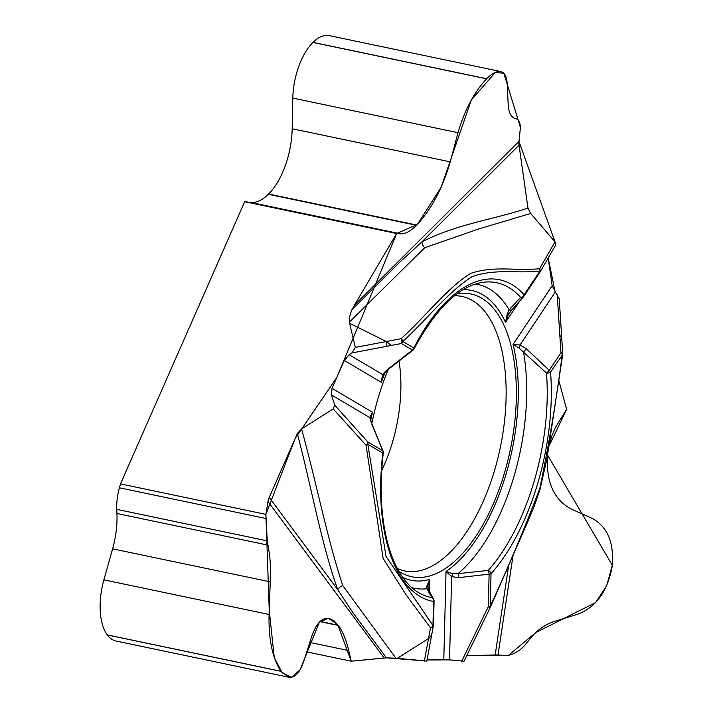<?xml version="1.0" encoding="UTF-8"?>
<svg xmlns="http://www.w3.org/2000/svg" width="713" height="713" viewBox="0 0 713 713"><rect width="100%" height="100%" fill="white"/><g stroke="black" fill="none" stroke-linecap="round" stroke-linejoin="round"><path stroke-width="1.07" d="M107.262 634.9L107.306 634.962A50.391 24.59 101.8 0 0 116.014 641.023L288.72 677.198L280.913 671.272C272.428 658.179 268.48 639.249 269.077 614.463L270.717 568.635L269.674 555.338L267.25 540.864L265.887 514.367L120.497 483.913L119.41 487.799A36.033 17.584 101.8 0 0 116.763 509.349L116.941 513.494A59.099 28.832 -78.2 0 1 112.609 548.832L103.884 579.865A50.391 24.59 101.8 0 0 107.262 634.9L280.913 671.272M351.892 309.79L398.932 262.972L421.944 241.859A7.388 5.677 -126.1 0 0 424.734 247.732L349.361 322.133L349.245 318.105L351.393 310.841L354.361 305.271L396.669 233.534L400.858 233.882C405.207 234.149 410.412 231.297 416.49 225.308L416.757 225.05C431.418 209.239 442.586 188.179 450.26 161.86L458.013 132.698C464.555 110.257 474.083 92.289 486.578 78.813L486.649 78.742C492.237 73.252 496.943 70.854 500.758 71.55L329.379 35.65A50.391 24.59 101.8 0 0 312.998 42.37L312.927 42.441A50.391 24.59 101.8 0 0 292.811 98.091L292.187 128.75A59.099 28.832 -78.2 0 1 268.596 194.016L268.329 194.275A59.099 28.832 -78.2 0 1 250.379 202.358L244.684 201.699L120.497 483.913M500.758 71.55C504.635 72.476 506.774 76.549 507.184 83.751L508.164 104.33C508.601 112.226 510.838 116.914 514.866 118.411L516.337 118.919C518.797 119.837 520.16 122.698 520.419 127.502L519.002 141.379A18.021 12.629 -134.9 0 0 519.037 145.211L527.976 208.08L530.695 213.454L478.2 229.123L424.734 247.732M555.579 245.263L555.008 241.885L530.695 213.454M548.217 258.061L552.147 285.708L559.25 299.13M548.965 446.231L566.621 409.36L558.796 380.35L566.621 409.36L555.213 427.818L551.907 435.768L548.965 446.195M508.298 655.497L498.013 655.006A18.021 1.809 8.6 0 0 495.161 654.962L466.614 655.71L508.298 655.497L535.837 632.511L595.587 602.61L606.665 585.756L612.298 565.24L547.566 455.108C545.882 481.631 553.707 499.563 571.033 508.93L592.378 518.503C607.993 527.148 614.526 543.502 611.986 567.566L611.968 567.7C607.244 591.647 595.89 607.146 577.904 614.178L553.876 621.629C544.58 624.615 536.301 630.738 529.046 639.998L524.554 645.639L519.349 650.408L513.663 653.705L508.298 655.497M461.676 661.218L488.289 606.736L489.109 574.152A3.601 1.016 -99.8 0 0 488.218 570.427L457.987 573.662L452.452 573.635A3.601 1.506 113.2 0 1 451.623 576.594L449.538 659.864L463.976 661.192M427.016 659.971L449.538 659.864L443.807 659.507L427.025 659.971M395.92 658.224L386.437 657.849L353.238 613.144L337.748 589.696A7.388 5.49 153.4 0 1 342.766 585.614L395.92 658.224L426.82 661.04L386.41 657.849M386.437 657.849L351.233 661.201L348.746 650.604C346.161 639.73 342.73 631.37 338.443 625.497L333.8 620.604L329.165 618.376C321.964 617.298 316.073 623.554 311.492 637.137L303.783 661.201C299.879 672.778 294.852 678.108 288.72 677.198M306.768 651.887L351.233 661.201M265.887 514.367L267.99 501.533A18.021 14.438 143.4 0 1 269.229 497.416L297.33 433.566L301.554 428.959C315.939 480.633 326.982 537.789 342.766 585.614M370.475 416.971L370.332 418.7A3.601 2.754 170.8 0 0 369.78 417.577L331.483 394.94L334.709 405.162L333.203 408.914L301.554 428.959M331.483 394.94L332.026 388.344L344.299 360.448L349.165 354.753L351.892 352.944L355.324 347.418L349.637 323.31L386.312 341.518L391.33 345.431L401.419 343.514A3.601 2.068 -100.8 0 0 401.125 338.693C424.511 317.668 446.864 288.248 470.527 273.435C494.59 265.307 516.693 271.234 539.598 268.694L555.008 241.885M349.361 322.133L349.637 323.31M244.684 201.699L396.669 233.534M456.98 293.872A144.454 70.471 -78.2 0 1 465.696 293.293A144.454 70.471 -78.2 0 1 492.897 504.777A144.454 70.471 -78.2 0 1 406.633 575.257A144.454 70.471 -78.2 0 1 398.879 571.229M371.821 423.665A144.454 70.471 -78.2 0 1 388.398 369.245M269.229 497.416L337.748 589.696C320.993 542.682 311.055 485.223 297.33 433.566M431.971 633.313L430.777 636.254L429.128 638.144L397.239 658.357M424.324 661.165L430.518 627.788L406.054 594.838L383.122 558.404L366.063 445.242L333.203 408.914M383.041 374.94L381.357 382.346L382.516 374.459A3.601 2.05 36.3 0 0 383.701 373.897M370.332 418.7L371.865 423.789A3.601 1.595 158.8 0 0 371.518 423.388L369.78 417.577L372.516 412.266L370.439 417.123M334.709 405.162L367.756 441.908A3.601 2.086 138.4 0 1 366.063 445.242A3.601 1.881 171.8 0 0 367.828 444.252L386.063 556.461L432.951 625.533A3.601 1.105 1.4 0 0 433.468 624.989L434.074 600.934A3.601 1.105 -178.6 0 1 433.549 601.487A164.213 80.114 -78.2 0 1 382.819 453.111L367.828 444.252A3.601 3.102 -59.4 0 0 367.756 441.908L382.747 450.759L371.518 423.388M382.747 450.759A3.601 3.102 -59.4 0 1 382.819 453.111A3.601 0.561 -173.2 0 0 383.318 452.889C375.394 518.663 389.744 576.71 419.627 593.189A160.737 78.412 101.8 0 0 431.953 597.601L426.802 588.733A3.601 3.36 -24.6 0 1 428.843 590.471M402.898 577.53A148.054 72.236 101.8 0 0 429.654 579.375L426.9 585.97L426.802 588.733A155.193 75.712 101.8 0 1 411.909 587.681M475.509 284.032A155.193 75.712 101.8 0 1 509.127 309.87A3.601 2.941 40.8 0 0 512.46 309.237L523.707 296.519A3.601 3.164 -137.8 0 1 520.597 297.348L509.127 309.87L507.291 313.684L505.535 322.356L520.027 300.61M433.433 624.802A3.601 2.897 -169.5 0 1 433.406 625.586A3.601 2.897 -169.5 0 1 430.518 627.788A3.601 2.888 143.4 0 0 432.951 625.533L433.549 601.487A3.601 3.146 100 0 0 431.953 597.601A3.601 3.476 -34.9 0 1 434.03 600.756M387.435 369.468A3.601 0.811 50.6 0 0 388.015 369.557L412.898 350.261A3.601 3.601 0 0 0 413.986 348.996A3.601 1.533 -153 0 0 413.852 347.997A164.213 80.114 -78.2 0 1 524.117 294.736L539.919 271.011C517.228 273.721 495.517 268.248 472.068 276.689C448.468 291.394 425.919 320.467 402.792 341.465L413.852 347.997A3.601 3.102 -59.4 0 1 412.479 350.047L387.435 369.468L382.516 374.459L349.165 354.753M519.037 145.211L421.944 241.859C457.407 223.802 492.621 219.862 527.976 208.08M355.324 347.418L401.125 338.693A3.601 2.522 -134.9 0 1 402.792 341.465A3.601 3.102 120.6 0 1 401.419 343.514L412.479 350.047M452.452 573.635L446.017 571.47A148.054 72.236 101.8 0 0 513.066 344.379L520 345.012A3.601 1.551 107.4 0 1 519.046 348.069L546.488 373.059A3.601 0.544 -44 0 0 549.286 370.314A3.601 1.996 33.7 0 1 550.561 372.088A164.213 80.114 -78.2 0 1 491.034 573.724L490.214 606.308C507.834 568.314 524.367 529.019 539.83 488.432C548.983 444.128 556.452 399.503 562.227 354.575A3.601 1.996 -146.3 0 0 560.953 352.81A3.601 1.176 -3.7 0 1 562.744 353.693L559.224 298.622M508.583 314.076L505.535 322.356A148.054 72.236 101.8 0 0 463.192 289.719M539.75 272.473A3.601 3.128 -150.1 0 0 539.973 272.143A3.601 3.128 -150.1 0 0 539.598 268.694A3.601 3.119 -91.9 0 1 539.919 271.011A3.601 1.996 33.7 0 1 539.75 272.473L523.948 296.207A3.601 1.996 33.7 0 0 524.117 294.736A3.601 2.959 -41.9 0 1 520.597 297.348A160.737 78.412 -78.2 0 0 484.795 282.09C460.366 284.692 436.766 306.991 413.986 348.996M552.147 285.708L513.066 344.379L519.046 348.069M507.291 313.684A3.601 1.782 37.9 0 0 509.073 313.39A3.601 1.782 37.9 0 0 509.144 313.283L512.656 308.979A3.601 2.941 40.8 0 1 512.46 309.237L508.859 313.684M555.169 292.214L520 345.012L526.221 348.657A3.601 0.784 130.4 0 1 523.476 351.839A155.193 75.712 101.8 0 1 457.987 573.662A3.601 1.15 86.7 0 1 458.619 577.655L451.623 576.594L446.017 571.47L443.807 659.507M561.746 338.176L560.195 340.983L560.953 352.81L549.286 370.314L526.221 348.657M429.351 591.558L429.654 579.375L428.165 584.152L427.969 587.182M488.289 606.736A3.601 0.481 26.8 0 0 490.348 607.289A3.601 0.481 26.8 0 0 490.357 607.235A3.601 1.239 23.6 0 0 490.437 607.111A3.601 1.239 23.6 0 0 490.214 606.308A3.601 1.105 -178.6 0 1 488.289 606.736M427.952 586.353L428.032 587.441A3.601 2.531 169.9 0 0 426.9 585.97M384.699 657.965L351.233 661.201L337.65 624.454L328.328 618.242L319.281 622.28L300.102 669.783L291.555 677.234L282.188 672.858L274.255 657.484L269.256 610.569L265.887 514.367L295.146 438.504L336.803 377.48L396.669 233.534L417.346 224.452L441.133 187.261L471.329 99.989L495.419 72.325L503.868 73.296L520.419 127.502L519.002 141.379L354.361 305.271M518.984 141.513L555.855 244.22M546.479 260.887L548.244 258.249L555.204 292.259M513.084 555.338L498.013 655.006M384.191 658.01L267.99 501.533M332.026 388.344L372.516 412.266A148.054 72.236 101.8 0 0 370.707 420.349M427.631 659.935L427.729 656.165M385.207 372.124A148.054 72.236 101.8 0 0 381.357 382.346L344.299 360.448M391.33 345.431L351.892 352.944M386.615 346.331L386.312 341.518M398.959 360.796A102.699 50.106 -78.2 0 1 381.74 470.366M454.529 295.743A140.203 68.403 -78.2 0 1 500.268 447.702A140.203 68.403 -78.2 0 1 397.382 568.528M560.195 340.983L557.236 294.736M559.839 335.44L561.274 336.901M562.744 353.701A3.601 3.601 0 0 1 562.709 354.468L550.561 372.088A3.601 1.613 -4.4 0 1 546.488 373.059A160.737 78.412 -78.2 0 1 488.218 570.427A3.601 2.397 41.7 0 1 491.034 573.724A3.601 1.105 -178.6 0 1 489.109 574.152L458.619 577.655M495.161 654.962L508.717 565.32M431.427 635.595L428.513 638.581M107.306 634.962L280.958 671.334M103.884 579.865L269.077 614.463M112.609 548.832L270.646 581.933M116.941 513.494L268.079 545.151M116.763 509.349L267.25 540.864M119.41 487.799L265.691 518.44M309.798 642.44L348.746 650.604M319.932 621.62L338.443 625.497M320.11 621.442L338.256 625.248M250.379 202.358L400.858 233.882M268.329 194.275L416.49 225.308M268.596 194.016L416.757 225.05M292.187 128.75L450.26 161.86M292.811 98.091L458.013 132.698M312.998 42.37L486.649 78.742M312.927 42.441L486.578 78.813M433.424 598.786L428.852 590.489L428.032 587.441M434.074 600.711A3.601 3.601 0 0 0 432.648 597.975M433.468 625.114A3.601 3.601 0 0 1 433.415 625.542L426.802 661.165M371.865 423.789L383.05 451.035A3.601 3.601 0 0 1 383.318 452.889M382.979 375.118L388.015 369.557M555.587 245.245L539.964 272.161A3.601 3.601 0 0 1 539.714 272.535M463.949 661.325L490.348 607.289A3.601 3.601 0 0 0 490.437 607.111L527.611 522.068L534.171 506.382L539.928 489.76L546.907 459.003L562.709 354.468"/></g></svg>
